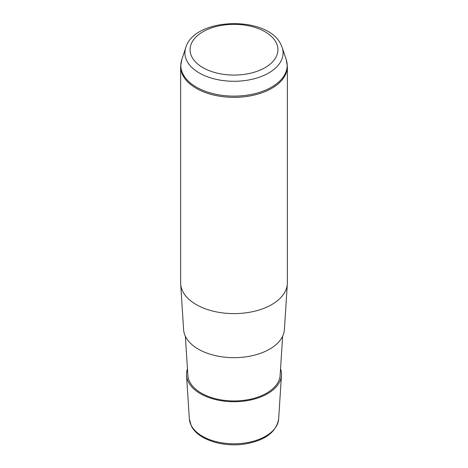 <?xml version="1.0" encoding="UTF-8"?>
<svg xmlns="http://www.w3.org/2000/svg" width="468" height="468" viewBox="0 0 468 468"><rect width="100%" height="100%" fill="white"/><g stroke="black" fill="none" stroke-linecap="round" stroke-linejoin="round"><path stroke-width="0.7" d="M280.537 368.842A47.49 27.419 180 0 1 281.455 375.324A47.49 27.419 180 0 1 239.879 401.515A47.49 27.419 180 0 1 188.434 382.028A47.49 27.419 180 0 1 186.545 375.324A47.49 27.419 180 0 1 187.463 368.842M282.631 336.258L280.121 375.295A46.151 26.647 180 0 1 239.715 400.748A46.151 26.647 180 0 1 189.715 381.806A46.151 26.647 180 0 1 187.879 375.295L185.369 336.258M287.323 283.953L284.392 329.636A50.427 29.115 180 0 1 240.248 357.447A50.427 29.115 180 0 1 185.615 336.755A50.427 29.115 180 0 1 183.608 329.636L180.677 283.953A53.364 30.806 0 0 0 182.795 291.482A53.364 30.806 0 0 0 240.611 313.379A53.364 30.806 0 0 0 287.323 283.953A53.364 30.806 0 0 0 287.364 282.807L287.364 66.544A53.364 30.806 180 0 1 241.587 97.04A53.364 30.806 180 0 1 182.795 75.219A53.364 30.806 180 0 1 180.636 66.544L180.636 282.807A53.364 30.806 0 0 0 180.677 283.953M278.653 418.948C276.272 432.204 264.964 440.563 244.735 444.033C222.698 447.49 197.847 439.587 191.301 425.915L189.347 418.948A44.688 25.799 0 0 0 191.119 425.254A44.688 25.799 0 0 0 239.534 443.594A44.688 25.799 0 0 0 278.653 418.948L281.455 375.324M276.155 42.57A43.933 25.366 180 0 1 246.367 74.049A43.933 25.366 180 0 1 191.845 56.85A43.933 25.366 180 0 1 221.633 25.371A43.933 25.366 180 0 1 276.155 42.57M185.802 47.566C194.442 17.123 267.807 15.374 280.911 44.507L282.198 47.566A49.087 28.337 180 0 1 245.571 80.478A49.087 28.337 180 0 1 186.902 60.916A49.087 28.337 180 0 1 185.802 47.566L181.783 59.6L180.636 66.544M282.198 47.566L286.217 59.6A53.182 30.701 180 0 1 246.537 95.256A53.182 30.701 180 0 1 182.97 74.061A53.182 30.701 180 0 1 181.783 59.6M189.347 418.948L186.545 375.324M286.217 59.6L287.364 66.544"/></g></svg>

